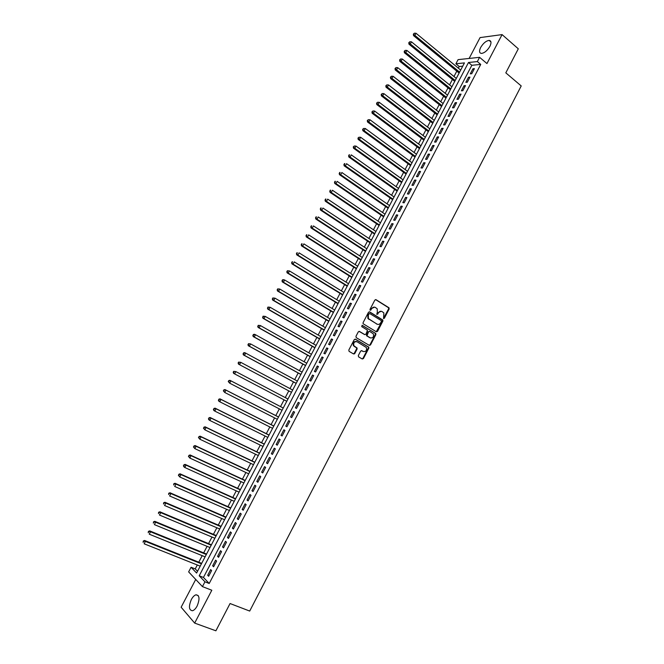 <?xml version="1.0" encoding="UTF-8"?>
<svg xmlns="http://www.w3.org/2000/svg" width="664" height="664" viewBox="0 0 664 664"><rect width="100%" height="100%" fill="white"/><g stroke="black" fill="none" stroke-linecap="round" stroke-linejoin="round"><path stroke-width="1" d="M383.551 318.537L384.365 318.23L389.146 309.026L388.888 307.714L376.015 299.68L374.836 300.103L369.997 309.399L370.188 310.32L371.641 308.818C372.662 307.208 373.923 306.751 375.409 307.449L377.227 308.835L377.335 312.329L376.737 314.288L377.716 314.147L378.339 312.952C379.36 311.341 380.605 310.885 382.082 311.574L383.875 312.935L383.551 318.537M383.427 318.429L388.623 308.868L388.581 307.772L375.558 299.58M370.072 310.229L371.126 308.669L371.641 308.818M376.778 314.346L377.824 312.794L378.339 312.952M197.125 606.024C199.939 599.036 199.573 595.293 196.021 594.795C194.361 595.276 192.801 596.853 191.348 599.509C188.518 606.473 188.891 610.216 192.469 610.747C194.129 610.257 195.681 608.68 197.125 606.024M489.891 46.355C491.567 42.745 491.31 40.761 489.127 40.404C486.048 40.844 483.234 43.201 480.67 47.476C478.985 51.086 479.242 53.07 481.45 53.427C484.504 52.987 487.318 50.63 489.891 46.355M358.328 355.564L358.593 356.867L362.27 358.992L363.449 358.535L368.81 348.21L368.794 347.164L355.439 339.188L354.244 339.636L348.816 350.053L349.09 351.364L353.588 353.962L354.775 353.505L357.091 349.065L357.083 348.027L353.862 345.728C353.273 342.74 354.335 341.412 357.049 341.752L366.379 347.521C367.001 350.492 365.955 351.82 363.249 351.513L361.814 350.675L360.627 351.132L358.328 355.564M204.952 581.805L202.437 586.611L188.642 571.895L191.083 567.255L196.594 573.04L464.443 62.906L455.902 63.777L458.077 59.644L479.582 57.32L477.35 61.586L468.494 62.491L199.217 575.788L204.952 581.805L209.218 583.473L480.719 64.416L477.35 61.586M479.582 57.32L486.953 63.553L502.075 34.603L518.302 48.804L505.81 72.849L521.215 85.938L249.706 611.063L230.059 603.534L215.891 630.8L194.66 623.089L211.816 590.238L202.437 586.611M376.372 331.817L377.542 331.377L382.862 321.119L382.837 320.04L369.665 311.881L368.478 312.312L363.092 322.662L363.108 323.725L376.372 331.817M375.849 334.648L370.504 344.94L369.333 345.388L356.236 337.644L355.962 336.333L358.278 331.884L359.473 331.444L364.793 334.614L365.972 334.175L367.482 330.182L361.697 326.613L362.345 325.385L375.824 333.585L375.849 334.648L375.334 334.473L369.997 344.757L370.504 344.94M195.722 579.448L181.139 607.22L194.66 623.089M502.075 34.603L480.072 37.591L469.124 58.457M471.747 73.729L474.403 68.649L472.934 68.782L470.278 73.853L471.747 73.729M467.298 82.22L469.971 77.124L468.502 77.24L465.837 82.328L467.298 82.22M462.849 90.719L465.522 85.615L464.061 85.714L461.397 90.81L462.849 90.719M458.392 99.235L461.065 94.122L459.621 94.205L456.948 99.309L458.392 99.235M453.919 107.775L456.608 102.646L455.164 102.712L452.483 107.825L453.919 107.775M449.445 116.325L452.134 111.195L450.698 111.237L448.017 116.366L449.445 116.325M444.955 124.898L447.652 119.752L446.225 119.786L443.535 124.915L444.955 124.898M440.464 133.481L443.162 128.326L441.743 128.343L439.045 133.481L440.464 133.481M435.957 142.088L438.663 136.925L437.252 136.917L434.555 142.071L435.957 142.088M431.442 150.711L434.148 145.532L432.754 145.507L430.048 150.67L431.442 150.711M426.919 159.352L429.633 154.164L428.239 154.123L425.533 159.294L426.919 159.352M422.387 168.009L425.109 162.813L423.723 162.746L421.009 167.934L422.387 168.009M417.847 176.682L420.569 171.47L419.2 171.387L416.477 176.582L417.847 176.682M413.298 185.372L416.029 180.151L414.66 180.052L411.937 185.256L413.298 185.372M408.742 194.079L411.472 188.85L410.12 188.734L407.381 193.946L408.742 194.079M404.168 202.802L406.916 197.565L405.563 197.424L402.824 202.653L404.168 202.802M399.595 211.542L402.342 206.297L400.998 206.139L398.259 211.376L399.595 211.542M395.005 220.307L397.761 215.045L396.425 214.87L393.677 220.116L395.005 220.307M390.407 229.08L393.171 223.818L391.843 223.619L389.087 228.881L390.407 229.08M385.809 237.878L388.573 232.599L387.253 232.383L384.498 237.654L385.809 237.878M381.194 246.693L383.958 241.406L382.655 241.173L379.891 246.452L381.194 246.693M376.571 255.524L379.343 250.22L378.04 249.971L375.276 255.258L376.571 255.524M371.931 264.372L374.712 259.06L373.425 258.794L370.653 264.089L371.931 264.372M367.292 273.244L370.08 267.916L368.794 267.625L366.013 272.937L367.292 273.244M362.644 282.125L365.432 276.797L364.162 276.481L361.374 281.802L362.644 282.125M357.979 291.031L360.776 285.686L359.514 285.354L356.717 290.691L357.979 291.031M353.306 299.954L356.111 294.592L354.858 294.243L352.061 299.588L353.306 299.954M348.625 308.893L351.439 303.523L350.194 303.157L347.388 308.511L348.625 308.893M343.935 317.849L346.757 312.47L345.512 312.08L342.707 317.45L343.935 317.849M339.238 326.821L342.06 321.434L340.831 321.027L338.017 326.406L339.238 326.821M334.531 335.818L337.353 330.415L336.142 329.991L333.32 335.378L334.531 335.818M329.809 344.832L332.647 339.42L331.436 338.972L328.605 344.367L329.809 344.832M325.086 353.862L327.925 348.442L326.721 347.969L323.891 353.381L325.086 353.862M320.347 362.909L323.194 357.481L321.998 356.991L319.16 362.411L320.347 362.909M315.599 371.981L318.446 366.536L317.267 366.022L314.421 371.458L315.599 371.981M310.843 381.061L313.698 375.608L312.528 375.077L309.673 380.522L310.843 381.061M306.079 390.166L308.934 384.705L307.772 384.149L304.917 389.602L306.079 390.166M301.298 399.288L304.17 393.818L303.008 393.246L300.153 398.707L301.298 399.288M296.509 408.435L299.389 402.948L298.244 402.351L295.372 407.829L296.509 408.435L295.372 407.829M291.72 417.598L294.592 412.095L293.455 411.481L290.583 416.967L291.72 417.598M286.914 426.778L289.794 421.267L288.666 420.627L285.786 426.13L286.914 426.778M282.092 435.974L284.989 430.455L283.868 429.799L280.98 435.31L282.092 435.974M277.27 445.195L280.166 439.659L279.054 438.987L276.166 444.506L277.27 445.195M272.431 454.425L275.336 448.881L274.24 448.183L271.344 453.719L272.431 454.425M267.584 463.688L270.497 458.127L269.41 457.413L266.505 462.957L267.584 463.688M262.728 472.959L265.65 467.39L264.562 466.651L261.657 472.204L262.728 472.959M257.864 482.255L260.786 476.677L259.715 475.914L256.802 481.483L257.864 482.255M252.992 491.567L255.914 485.973L254.86 485.193L251.938 490.771L252.992 491.567M248.104 500.897L251.033 495.294L249.988 494.497L247.058 500.083L248.104 500.897M243.207 510.251L246.145 504.64L245.107 503.81L242.169 509.412L243.207 510.251M238.301 519.621L241.248 514.002L240.219 513.156L237.272 518.767L238.301 519.621M233.388 529.017L236.334 523.381L235.313 522.51L232.367 528.137L233.388 529.017M228.457 538.429L231.412 532.777L230.4 531.889L227.453 537.525L228.457 538.429M223.519 547.858L226.482 542.197L225.486 541.284L222.523 546.928L223.519 547.858M218.572 557.303L221.544 551.635L220.548 550.697L217.584 556.357L218.572 557.303M213.617 566.774L216.588 561.088L215.609 560.134L212.638 565.803L213.617 566.774M354.676 353.671L354.219 353.406M480.719 64.416L471.838 65.288L203.441 577.448L209.218 583.473M210.654 569.587L207.683 575.273L208.645 576.269L211.625 570.567L210.654 569.587M462.725 66.176L459.222 66.516L458.359 68.16M456.791 71.148L453.969 76.518M452.408 79.489L449.569 84.884M448.017 87.847L445.162 93.275M443.618 96.214L440.747 101.683M439.211 104.605L436.314 110.108M434.796 113.004L431.882 118.541M430.372 121.429L427.442 126.998M425.939 129.862L422.993 135.473M421.491 138.32L418.527 143.963M417.042 146.785L414.062 152.463M412.585 155.276L409.58 160.987M408.119 163.776L405.098 169.528M403.637 172.3L400.599 178.085M399.155 180.832L396.093 186.659M394.657 189.389L391.586 195.241M390.158 197.955L387.062 203.848M385.643 206.545L382.53 212.472M381.119 215.153L377.99 221.112M376.596 223.768L373.442 229.777M372.056 232.408L368.877 238.451M367.507 241.065L364.312 247.141M362.951 249.739L359.739 255.847M358.386 258.429L355.149 264.579M353.804 267.135L350.559 273.319M349.222 275.859L345.952 282.084M344.633 284.599L341.337 290.865M340.026 293.363L336.714 299.663M335.42 302.137L332.083 308.478M330.796 310.935L327.443 317.309M326.165 319.741L322.795 326.157M321.525 328.572L318.139 335.021M316.877 337.42L313.466 343.911M312.221 346.284L308.785 352.816M307.548 355.165L304.104 361.739M302.875 364.071L299.406 370.678M298.186 372.985L294.7 379.634M293.496 381.924L289.977 388.606M288.79 390.88L285.254 397.603M284.076 399.852L280.532 406.592M279.337 408.866L275.801 415.598M274.589 417.905L271.061 424.62M269.833 426.96L266.305 433.658M265.06 436.024L261.55 442.722M260.288 445.121L256.777 451.794M255.499 454.226L251.996 460.891M250.71 463.356L247.207 470.004M245.904 472.502L242.41 479.142M241.082 481.666L237.604 488.289M236.259 490.845L232.782 497.46M231.429 500.05L227.959 506.649M226.582 509.271L223.121 515.862M221.726 518.509L218.273 525.083M216.862 527.764L213.41 534.329M211.99 537.043L208.546 543.592M207.102 546.339L203.665 552.88M202.205 555.652L198.777 562.184M197.299 564.989L195.241 568.907L197.515 571.272M195.241 568.907L191.083 567.255M459.222 66.516L455.902 63.777M471.838 65.288L468.494 62.491M203.441 577.448L199.217 575.788M472.934 68.782L473.905 69.595M468.502 77.24L469.481 78.045M464.061 85.714L465.049 86.519M459.621 94.205L460.608 95.002M455.164 102.712L456.151 103.509M450.698 111.237L451.694 112.025M446.225 119.786L447.229 120.566M441.743 128.343L442.747 129.115M437.252 136.917L438.257 137.689M432.754 145.507L433.766 146.271M428.239 154.123L429.259 154.878M423.723 162.746L424.744 163.502M419.2 171.387L420.221 172.142M414.66 180.052L415.689 180.799M410.12 188.734L411.149 189.472M405.563 197.424L406.6 198.162M400.998 206.139L402.044 206.869M396.425 214.87L397.47 215.593M391.843 223.619L392.897 224.341M387.253 232.383L388.307 233.097M382.655 241.173L383.709 241.879M378.04 249.971L379.111 250.668M373.425 258.794L374.496 259.483M368.794 267.625L369.873 268.314M364.162 276.481L365.233 277.17M359.514 285.354L360.593 286.035M354.858 294.243L355.945 294.916M350.194 303.157L351.281 303.822M345.512 312.08L346.608 312.744M340.831 321.027L341.935 321.683M336.142 329.991L337.246 330.639M331.436 338.972L332.539 339.611M326.721 347.969L327.833 348.608M321.998 356.991L323.119 357.622M317.267 366.022L318.388 366.652M312.528 375.077L313.649 375.699M307.772 384.149L308.901 384.763M303.008 393.246L304.145 393.852M298.244 402.351L299.381 402.957M290.583 416.967L291.737 417.565M285.786 426.13L286.939 426.711M280.98 435.31L282.142 435.891M276.166 444.506L277.328 445.079M271.344 453.719L272.506 454.284M266.505 462.957L267.675 463.514M261.657 472.204L262.836 472.76M256.802 481.483L257.981 482.031M251.938 490.771L253.125 491.319M247.058 500.083L248.253 500.623M242.169 509.412L243.364 509.944M237.272 518.767L238.476 519.289M232.367 528.137L233.57 528.652M227.453 537.525L228.665 538.031M222.523 546.928L223.743 547.435M217.584 556.357L218.805 556.855M212.638 565.803L213.866 566.301M207.683 575.273L208.911 575.763M381.26 311.267L377.824 312.794M374.579 307.142L371.126 308.669M376.256 331.751L382.348 320.961L382.315 319.874L369.234 311.773M381.368 321.467L381.186 320.554L369.823 313.591L368.993 313.898L368.337 315.168L368.412 318.612L376.978 324.115C378.463 324.796 379.708 324.331 380.721 322.729L381.368 321.467M369.582 313.516L368.993 313.898M377.218 324.239L367.897 318.454L367.823 315.01L368.487 313.74M369.192 345.297L369.997 344.757M359.083 331.344L364.561 334.54M361.996 325.318L375.583 333.345M370.28 337.885C373.002 338.2 374.031 336.856 373.367 333.859L369.69 331.411L368.512 331.851L367.001 335.835L370.379 337.943M369.4 331.311L368.512 331.851M369.765 337.71L366.495 335.66L368.005 331.676M375.334 334.473L375.069 333.17M362.743 351.322L361.465 350.575M356.468 341.52C353.787 341.288 352.75 342.624 353.364 345.546L354.593 346.459M353.422 353.87L354.277 353.314L356.585 348.874L356.585 347.836L354.095 346.276M362.096 358.892L362.942 358.344L368.296 348.027L368.288 346.981L355.066 339.088M460.675 70.069L416.029 33.258L414.892 35.399L413.523 35.607L459.106 73.057M413.896 34.055L414.353 33.2L413.348 34.138L459.588 72.152M414.353 33.2L416.029 33.258M413.523 35.607L413.348 34.138M456.301 78.418L411.464 41.824L410.327 43.973L408.966 44.164L454.74 81.381M409.331 42.629L409.788 41.774L408.783 42.712L455.197 80.502M409.788 41.774L411.464 41.824M408.966 44.164L408.783 42.712M451.91 86.776L406.891 50.414L405.745 52.564L404.393 52.738L450.358 89.731M404.758 51.228L405.214 50.364L404.21 51.294L450.806 88.868M405.214 50.364L406.891 50.414M404.393 52.738L404.21 51.294M447.511 95.151L402.309 59.021L401.164 61.179L399.819 61.337L445.967 98.089M400.168 59.835L400.624 58.971L399.628 59.893L401.164 61.179L446.407 97.251M400.624 58.971L402.309 59.021M399.819 61.337L399.628 59.893M443.104 103.551L397.719 67.653L396.566 69.811L395.229 69.944L441.568 106.464M395.57 68.458L396.034 67.595L395.038 68.516L396.566 69.811L442 105.651M396.034 67.595L397.719 67.653M395.229 69.944L395.038 68.516M438.688 111.959L393.113 76.294L391.959 78.452L390.639 78.576L437.161 114.855M390.963 77.107L391.428 76.244L390.432 77.157L391.959 78.452L437.576 114.067M391.428 76.244L393.113 76.294M390.639 78.576L390.432 77.157M434.264 120.383L388.506 84.95L387.344 87.117L386.033 87.216L432.745 123.263M386.348 85.764L386.813 84.901L385.825 85.805L387.344 87.117L433.152 122.491M386.813 84.901L388.506 84.95M386.033 87.216L385.825 85.805M429.824 128.824L383.883 93.624L382.721 95.799L381.418 95.882L428.33 131.688M381.725 94.446L382.19 93.574L381.202 94.479L382.721 95.799L428.72 130.941M382.19 93.574L383.883 93.624M381.418 95.882L381.202 94.479M425.383 137.29L379.252 102.322L378.09 104.497L376.795 104.563L423.898 140.129M377.094 103.144L377.559 102.273L376.571 103.169L378.09 104.497L424.271 139.407M377.559 102.273L379.252 102.322M376.795 104.563L376.571 103.169M420.934 145.765L374.612 111.037L373.45 113.212L372.155 113.262L419.449 148.587M372.454 111.859L372.919 110.988L371.931 111.876L373.45 113.212L419.822 147.889M372.919 110.988L374.612 111.037M372.155 113.262L371.931 111.876M416.477 154.255L369.964 119.761L368.802 121.952L367.516 121.977L415 157.061M367.798 120.591L368.263 119.719L367.283 120.599L368.802 121.952L415.357 156.38M368.263 119.719L369.964 119.761M367.516 121.977L367.283 120.599M412.004 162.763L365.308 128.509L364.138 130.7L362.868 130.708L410.543 165.552M363.142 129.339L363.606 128.467L362.627 129.339L364.138 130.7L410.892 164.896M363.606 128.467L365.308 128.509M362.868 130.708L362.627 129.339M407.53 171.295L360.635 137.274L359.465 139.473L358.203 139.457L406.077 174.059M358.469 138.104L358.933 137.232L357.962 138.104L359.465 139.473L406.409 173.428M358.933 137.232L360.635 137.274M358.203 139.457L357.962 138.104M403.048 179.836L355.962 146.063L354.792 148.263L353.53 148.23L401.604 182.583M353.787 146.893L354.252 146.014L353.281 146.877L354.792 148.263L401.919 181.977M354.252 146.014L355.962 146.063M353.53 148.23L353.281 146.877M398.549 188.393L351.273 154.861L350.102 157.061L348.849 157.011L397.122 191.124M349.098 155.7L349.563 154.812L348.6 155.675L350.102 157.061L397.429 190.543M349.065 154.795L349.563 154.812M348.849 157.011L348.6 155.675M394.051 196.976L346.575 163.684L345.396 165.892L344.159 165.817L392.623 199.681M344.4 164.514L344.865 163.635L343.902 164.489L345.396 165.892L392.922 199.117M344.375 163.61L344.865 163.635M344.159 165.817L343.902 164.489M389.536 205.566L341.869 172.515L340.69 174.732L339.462 174.64L388.125 208.255M339.686 173.354L340.159 172.474L339.196 173.321L340.69 174.732L388.407 207.716M339.669 172.441L340.159 172.474M339.462 174.64L339.196 173.321M385.012 214.181L337.154 181.372L335.976 183.588L334.756 183.48L383.609 216.854M334.971 182.21L335.444 181.33L334.482 182.168L335.976 183.588L383.883 216.331M334.955 181.289L335.444 181.33M334.756 183.48L334.482 182.168M380.48 222.805L332.432 190.244L331.245 192.469L330.033 192.336L379.094 225.461M330.24 191.091L330.713 190.203L329.759 191.041L331.245 192.469L379.351 224.963M330.232 190.153L330.713 190.203M330.033 192.336L329.759 191.041M375.948 231.454L327.692 199.134L326.505 201.366L325.302 201.217L374.562 234.085M325.501 199.98L325.974 199.092L325.02 199.922L326.505 201.366L374.811 233.612M325.493 199.034L325.974 199.092M325.302 201.217L325.02 199.922M371.4 240.111L322.945 208.048L321.758 210.272L320.571 210.106L370.022 242.725M320.753 208.894L321.227 208.006L320.28 208.828L321.758 210.272L370.255 242.285M320.753 207.94L321.227 208.006M320.571 210.106L320.28 208.828M366.835 248.792L318.197 216.97L317.002 219.211L315.823 219.02L365.474 251.39M315.998 217.825L316.471 216.929L315.524 217.751L317.002 219.211L365.698 250.967M315.998 216.854L316.471 216.929M315.823 219.02L315.524 217.751M362.27 257.491L313.433 225.918L312.238 228.159L311.059 227.951L360.925 260.064M311.233 226.773L311.707 225.876L310.76 226.69L312.238 228.159L361.133 259.666M311.242 225.793L311.707 225.876M311.059 227.951L310.76 226.69M357.697 266.206L308.652 234.882L307.457 237.131L306.295 236.899L356.361 268.754M306.453 235.737L306.934 234.84L305.988 235.645L307.457 237.131L356.551 268.389M306.469 234.749L306.934 234.84M306.295 236.899L305.988 235.645M353.115 274.938L303.871 243.871L302.676 246.112L301.522 245.871L351.779 277.469M301.663 244.726L302.145 243.829L301.207 244.626L302.676 246.112L351.97 277.12M301.68 243.729L302.145 243.829M301.522 245.871L301.207 244.626M348.517 283.686L299.082 252.868L297.879 255.117L296.733 254.851L347.197 286.201M296.866 253.731L297.347 252.826L296.41 253.623L297.879 255.117L347.372 285.877M296.891 252.718L297.347 252.826M296.733 254.851L296.41 253.623M343.919 292.45L294.276 261.89L293.073 264.147L291.936 263.857L342.607 294.94M292.06 262.753L292.542 261.848L291.612 262.637L293.073 264.147L342.765 294.642M292.094 261.732L292.542 261.848M291.936 263.857L291.612 262.637M339.304 301.232L289.462 270.929L288.259 273.186L287.13 272.879L338.009 303.705M287.246 271.792L287.728 270.887L286.798 271.667L288.259 273.186L338.15 303.431M287.28 270.763L289.462 270.929L287.728 270.887M287.13 272.879L286.798 271.667M334.681 310.038L284.64 279.984L283.428 282.25L282.316 281.918L333.394 312.487M282.424 280.847L282.906 279.942L281.976 280.723L283.428 282.25L333.527 312.238M282.457 279.818L283.52 279.66L284.64 279.984L282.906 279.942M282.316 281.918L281.976 280.723M330.049 318.853L279.801 289.056L278.598 291.33L277.486 290.981L328.78 321.285M277.585 289.927L278.067 289.023L277.145 289.786L278.598 291.33L328.896 321.061M277.627 288.882L279.801 289.056L278.067 289.023M277.486 290.981L277.145 289.786M325.41 327.692L274.962 298.153L273.751 300.427L272.647 300.062L324.148 330.099M272.738 299.024L273.219 298.119L272.298 298.883L273.751 300.427L324.256 329.9M272.779 297.97L274.962 298.153L273.219 298.119M272.647 300.062L272.298 298.883M354.501 353.854L354.061 353.605M320.762 336.548L270.107 307.266L268.895 309.548L267.808 309.158L319.508 338.939M267.882 308.146L268.364 307.233L267.443 307.988L268.895 309.548L319.6 338.764M267.932 307.075L270.107 307.266L268.364 307.233M267.808 309.158L267.443 307.988M316.106 345.413L265.243 316.396L264.031 318.687L262.944 318.272L314.861 347.787M263.019 317.276L263.5 316.363L262.587 317.11L264.031 318.687L314.943 347.637M263.068 316.197L265.243 316.396L263.5 316.363M262.944 318.272L262.587 317.11M311.441 354.31L260.371 325.551L259.151 327.842L258.08 327.41L310.204 356.659M258.138 326.431L258.628 325.518L257.707 326.256L259.151 327.842L310.271 356.535M258.196 325.343L260.371 325.551L258.628 325.518M258.08 327.41L257.707 326.256M306.76 363.216L255.491 334.722L254.262 337.013L253.208 336.565L305.54 365.549M253.25 335.602L253.739 334.681L252.826 335.42L254.262 337.013L305.589 365.441M253.316 334.507L254.428 334.274L255.491 334.722L253.739 334.681M253.208 336.565L252.826 335.42M302.078 372.139L250.594 343.911L249.373 346.21L248.319 345.736L300.867 374.446M248.353 344.79L248.842 343.877L247.938 344.608L249.373 346.21L300.9 374.371M248.427 343.686L250.594 343.911L248.842 343.877M248.319 345.736L247.938 344.608M297.381 381.086L245.688 353.115L244.46 355.423L243.422 354.925L296.177 383.369M243.447 354.003L243.937 353.082L243.032 353.812L244.46 355.423L296.202 383.319M243.522 352.891L244.651 352.625L245.688 353.115L243.937 353.082M243.422 354.925L243.032 353.812M238.517 364.138L291.488 392.316L238.517 364.138L238.119 363.034L239.023 362.312L238.608 362.104L238.119 363.034M292.675 390.042L240.775 362.345L239.546 364.652L238.534 363.233M238.608 362.104L240.775 362.345L239.023 362.312M287.96 399.022L235.853 371.591L234.616 373.907L286.782 401.272M233.686 371.342L235.853 371.591L233.686 371.342L233.197 372.272L233.603 372.487L234.093 371.558M233.603 372.487L234.616 373.907L233.595 373.367L233.197 372.272M283.246 408.003L229.902 380.306L230.914 380.862L229.686 383.178L282.051 410.277M283.238 408.02L230.914 380.862L228.756 380.605L228.258 381.534L228.665 381.75L229.163 380.829M228.665 381.75L229.686 383.178L228.258 381.534M228.756 380.605L229.902 380.306M278.523 416.992L224.971 389.569L225.976 390.142L224.731 392.466L277.32 419.299M278.498 417.042L225.976 390.142L223.809 389.884L223.718 391.038L224.216 390.108M223.718 391.038L224.731 392.466L223.32 390.814M223.809 389.884L224.971 389.569M273.792 425.998L220.025 398.856L221.021 399.446L219.776 401.778L272.572 428.338M273.759 426.072L221.021 399.446L218.854 399.18L218.755 400.351L219.253 399.421M218.755 400.351L219.776 401.778L218.788 401.18L218.365 400.11M218.854 399.18L220.025 398.856M269.053 435.028L215.07 408.152L216.049 408.775L214.812 411.107L267.816 437.393M269.003 435.127L216.049 408.775L213.891 408.493L213.791 409.68L214.289 408.742M213.791 409.68L214.812 411.107L213.825 410.485L213.401 409.431M213.891 408.493L215.07 408.152M264.305 444.075L210.106 417.482L211.077 418.121L209.832 420.453L263.052 446.465M264.239 444.199L211.077 418.121L208.919 417.83L208.811 419.026L209.309 418.088M208.811 419.026L209.832 420.453L208.861 419.814L208.421 418.768M208.919 417.83L210.106 417.482M259.549 453.139L205.126 426.819L206.089 427.483L204.844 429.824L258.271 455.562M259.466 453.288L206.089 427.483L203.939 427.184L203.823 428.388L204.321 427.45M203.823 428.388L204.844 429.824L203.433 428.122M203.939 427.184L205.126 426.819M254.777 462.219L200.138 436.182L201.092 436.862L199.839 439.211L253.49 464.675M254.686 462.393L201.092 436.862L198.943 436.563L198.818 437.775L199.325 436.837M198.818 437.775L199.839 439.211L198.436 437.501M198.943 436.563L200.138 436.182M250.004 471.315L195.141 445.561L196.087 446.266L194.834 448.623L248.693 473.805M249.896 471.523L196.087 446.266L193.938 445.959L193.813 447.179L194.311 446.241M193.813 447.179L194.834 448.623L193.431 446.897M193.938 445.959L195.141 445.561M245.215 480.437L190.136 454.964L191.066 455.687L189.813 458.052L243.895 482.952M245.091 480.67L191.066 455.687L188.916 455.371L188.792 456.608L189.29 455.662M188.792 456.608L189.813 458.052L188.418 456.317M188.916 455.371L190.136 454.964M240.418 489.575L185.115 464.385L186.036 465.132L184.775 467.498L239.082 492.124M240.285 489.833L186.036 465.132L183.895 464.808L183.754 466.053L184.26 465.107M183.754 466.053L184.775 467.498L183.862 466.742L183.388 465.746M183.895 464.808L185.115 464.385M235.612 498.73L180.085 473.822L180.998 474.594L179.737 476.959L234.251 501.312M235.463 499.013L180.998 474.594L178.857 474.262L178.716 475.515L179.222 474.569M178.716 475.515L179.737 476.959L178.35 475.208M178.857 474.262L180.085 473.822M230.79 507.902L175.047 483.284L175.952 484.081L174.682 486.455L229.42 510.516M230.632 508.217L175.952 484.081L173.81 483.732L173.661 485.002L174.167 484.048M173.81 483.732L175.047 483.284M225.968 517.098L170.001 492.763L170.889 493.576L169.619 495.958L224.573 519.738M225.785 517.43L170.889 493.576L168.747 493.227L168.598 494.506L169.104 493.551M168.747 493.227L170.001 492.763M221.129 526.311L164.938 502.266L165.817 503.104L164.547 505.487L219.726 528.984M220.938 526.668L165.817 503.104L163.676 502.739L163.518 504.034L164.033 503.08M163.676 502.739L164.938 502.266M216.281 535.541L159.866 511.786L160.738 512.649L159.46 515.032L214.862 538.247M216.074 535.931L160.738 512.649L158.596 512.276L158.439 513.579L158.945 512.625M158.596 512.276L159.866 511.786M211.426 544.787L154.787 521.323L155.642 522.211L154.363 524.601L209.99 547.526M211.202 545.21L155.642 522.211L153.508 521.829L153.343 523.141L153.849 522.186M153.508 521.829L154.787 521.323M206.562 554.058L149.69 530.885L150.537 531.789L149.259 534.188L205.101 556.83M206.321 554.506L150.537 531.789L148.404 531.408L148.23 532.727L148.744 531.773M148.404 531.408L149.69 530.885M201.682 563.346L144.586 540.471L145.424 541.392L144.146 543.799L200.213 566.151M201.433 563.819L145.424 541.392L143.291 541.002L143.117 542.339L143.631 541.376M143.291 541.002L144.586 540.471M383.842 318.073L384.365 318.23M370.495 309.872L371.01 310.022M377.202 313.989L377.716 314.147M388.357 307.565L388.888 307.714M388.623 308.868L389.146 309.026M382.082 319.658L382.605 319.816M382.348 320.961L382.862 321.119M377.027 331.212L377.542 331.377M367.823 315.01L368.337 315.168M368.686 319.218L369.192 319.384M376.463 323.949L376.978 324.115M364.287 334.44L364.793 334.614M366.478 334.606L366.993 334.781M366.752 335.909L367.258 336.092M356.311 347.571L356.817 347.753M356.585 348.874L357.091 349.065M354.277 353.314L354.775 353.505M368.03 346.732L368.537 346.915M368.296 348.027L368.81 348.21M362.942 358.344L363.449 358.535M196.021 594.795L198.279 595.649M489.127 40.404L490.945 41.981M388.581 307.772L389.104 307.922M382.315 319.874L382.837 320.04M367.897 318.454L368.412 318.612M366.495 335.66L367.001 335.835M375.309 333.411L375.824 333.585M353.364 345.546L353.862 345.728M356.585 347.836L357.083 348.027M368.288 346.981L368.794 347.164"/></g></svg>
